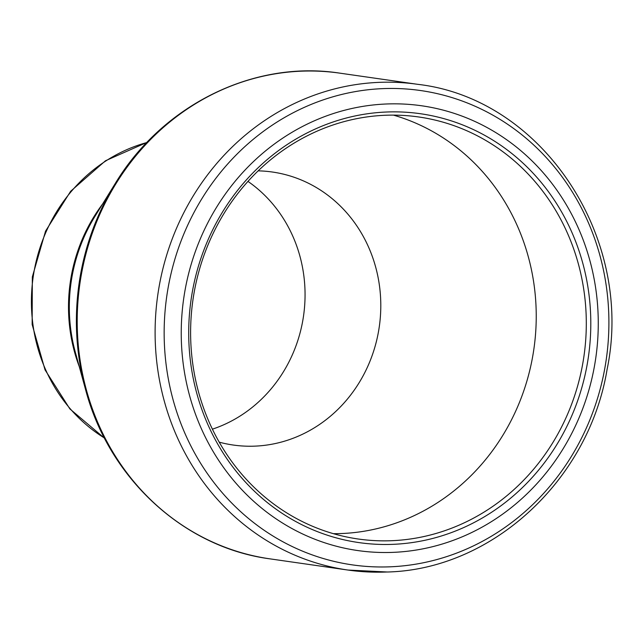 <?xml version="1.0" encoding="UTF-8"?>
<svg xmlns="http://www.w3.org/2000/svg" width="643" height="643" viewBox="0 0 643 643"><rect width="100%" height="100%" fill="white"/><g stroke="black" fill="none" stroke-linecap="round" stroke-linejoin="round"><path stroke-width="0.96" d="M385.969 112.035A216.627 200.712 -81.8 0 1 565.711 428.712A216.627 200.712 -81.8 0 1 217.551 443.783A216.627 200.712 -81.8 0 1 385.969 112.035M385.832 104.013A224.664 208.163 98.2 0 0 211.153 448.075A224.664 208.163 98.2 0 0 572.246 432.442A224.664 208.163 98.2 0 0 385.832 104.013M247.957 181.398A137.899 127.772 -81.8 0 1 303.552 315.809A137.899 127.772 -81.8 0 1 212.407 429.17M219.231 442.159A137.899 127.772 98.2 0 0 233.224 445.036A137.899 127.772 98.2 0 0 379.29 326.676A137.899 127.772 98.2 0 0 272.399 172.027A137.899 127.772 98.2 0 0 258.156 170.853M333.395 533.682A213.179 197.522 98.2 0 0 533.907 348.86A213.179 197.522 98.2 0 0 393.452 115.121M384.747 115.29A213.179 197.522 98.2 0 0 191.059 318.213A213.179 197.522 98.2 0 0 358.183 539.003A213.179 197.522 98.2 0 0 583.973 356.045A213.179 197.522 98.2 0 0 418.738 116.978A213.179 197.522 98.2 0 0 384.747 115.29M382.36 88.646A239.606 222.012 98.2 0 0 164.19 337.342A239.606 222.012 98.2 0 0 390.703 566.788A239.606 222.012 98.2 0 0 608.865 318.092A239.606 222.012 98.2 0 0 382.36 88.646M115.105 183.729L94.891 216.49A161.594 149.723 98.2 0 0 75.384 352.452L85.567 389.57A244.645 226.682 -81.8 0 1 115.105 183.729C162.526 104.954 253.929 59.767 339.769 73.141A245.353 227.333 98.2 0 0 79.893 283.716A245.353 227.333 98.2 0 0 270.076 558.871L347.976 570.052A245.353 227.333 -81.8 0 1 157.792 294.896A245.353 227.333 -81.8 0 1 417.669 84.321C542.596 98.588 634.585 237.789 607.088 369.428C588.851 480.016 492.289 569.449 387.391 572.005L347.976 570.052A245.353 227.333 -81.8 0 0 387.094 571.989M79.258 366.582A160.887 149.072 -81.8 0 1 102.591 204.016M146.853 142.537A160.887 149.072 98.2 0 0 33.171 277.012A160.887 149.072 98.2 0 0 104.455 438.028M339.769 73.141L417.669 84.321M104.568 438.253L69.878 408.908L45.026 369.846L32.15 324.506L32.335 276.892L45.549 231.142L70.65 191.268L105.484 160.766L147.022 142.36M85.567 389.57C108.924 478.505 183.938 547.571 270.076 558.871"/></g></svg>
